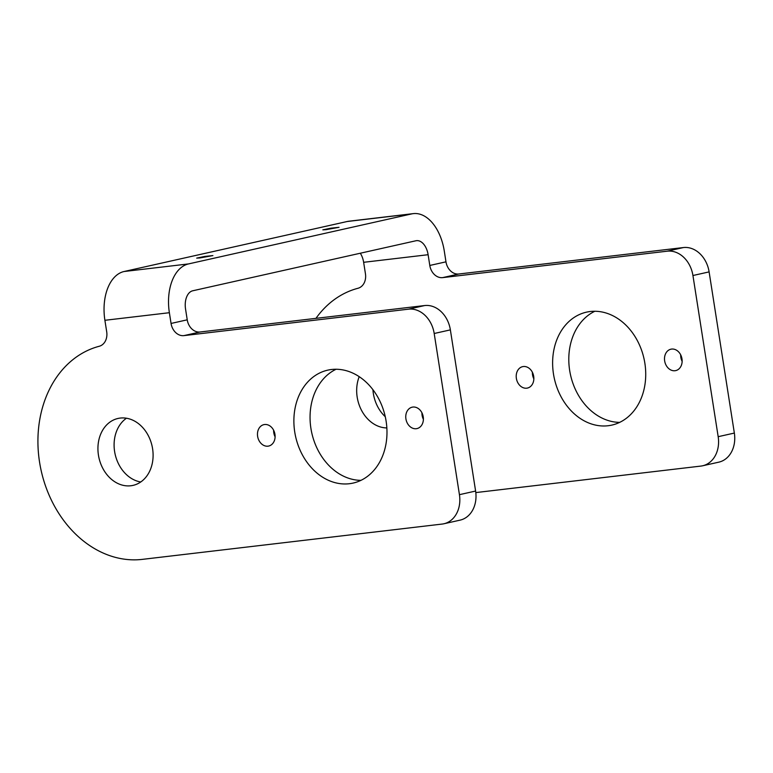 <?xml version="1.0" encoding="UTF-8"?>
<svg xmlns="http://www.w3.org/2000/svg" width="773" height="773" viewBox="0 0 773 773"><rect width="100%" height="100%" fill="white"/><g stroke="black" fill="none" stroke-linecap="round" stroke-linejoin="round"><path stroke-width="1.16" d="M326.061 229.668L322.834 229.852L330.873 228.18L339.028 227.31L326.061 229.668M199.927 257.94L196.7 258.114L204.729 256.443L212.894 255.583L199.927 257.94M273.632 430.252A10.967 8.706 -102.6 0 0 275.101 436.813M274.946 434.32A10.967 8.706 -102.6 0 0 263.883 424.638A10.967 8.706 -102.6 0 0 257.796 437.247A10.967 8.706 -102.6 0 0 268.685 446.05A10.967 8.706 -102.6 0 0 274.946 434.32M421.932 412.792A10.967 8.706 -102.6 0 0 423.401 419.343M423.237 416.86A10.967 8.706 -102.6 0 0 412.183 407.178A10.967 8.706 -102.6 0 0 406.086 419.787A10.967 8.706 -102.6 0 0 416.976 428.59A10.967 8.706 -102.6 0 0 423.237 416.86M171.055 323.452L187.23 319.819A13.614 10.803 -102.6 0 0 200.081 331.994L183.906 335.617A13.614 10.803 77.4 0 1 171.055 323.452L169.374 312.707A43.559 26.427 83.3 0 1 188.515 263.922L411.68 213.908A43.559 26.427 -96.7 0 1 413.323 213.628A43.559 26.427 -96.7 0 1 444.291 251.09L445.973 261.834L429.798 265.458A13.614 10.803 -102.6 0 0 442.649 277.623L458.824 274A13.614 10.803 77.4 0 1 445.973 261.834M187.23 319.819L185.549 309.074A16.33 9.914 83.3 0 1 192.728 290.783L415.893 240.77A16.33 9.914 -96.7 0 1 416.502 240.664A16.33 9.914 -96.7 0 1 428.116 254.713L363.639 262.308L365.445 273.797A13.614 10.803 -102.6 0 1 357.976 288.271A108.896 86.392 77.4 0 0 315.954 318.35M413.323 213.628L348.845 221.223A43.559 26.427 83.3 0 0 347.212 221.503L124.047 271.516A43.559 26.427 -96.7 0 0 104.896 320.293L106.703 331.791A13.614 10.803 77.4 0 1 99.234 346.265A108.896 86.392 77.4 0 0 40.611 468.003A108.896 86.392 77.4 0 0 142.338 559.372L442.146 524.065A27.219 21.596 77.4 0 0 443.895 523.765L460.07 520.142A27.219 21.596 77.4 0 0 475.608 491.048L450.369 329.878L434.194 333.501L459.433 494.672A27.219 21.596 77.4 0 1 443.895 523.765M183.906 335.617L408.502 309.171A27.219 21.596 77.4 0 1 434.194 333.501M386.123 421.237A57.878 45.916 -102.6 0 0 327.771 370.141A57.878 45.916 -102.6 0 0 295.624 436.658A57.878 45.916 -102.6 0 0 353.087 483.086A57.878 45.916 -102.6 0 0 386.123 421.237M152.59 448.726A34.302 27.21 -102.6 0 0 118.008 418.454A34.302 27.21 -102.6 0 0 98.963 457.867A34.302 27.21 -102.6 0 0 133.014 485.386A34.302 27.21 -102.6 0 0 152.59 448.726M126.453 418.232A34.302 27.21 -102.6 0 0 115.129 454.244A34.302 27.21 -102.6 0 0 140.744 481.985M336.071 369.252A57.878 45.916 -102.6 0 0 311.799 433.035A57.878 45.916 -102.6 0 0 360.962 480.352M450.369 329.878A27.219 21.596 77.4 0 0 424.667 305.548L200.081 331.994M533.689 376.335A10.967 8.706 -102.6 0 0 522.625 366.653A10.967 8.706 -102.6 0 0 516.538 379.263A10.967 8.706 -102.6 0 0 527.428 388.065A10.967 8.706 -102.6 0 0 533.689 376.335M532.375 372.267A10.967 8.706 -102.6 0 0 533.843 378.818M681.979 358.875A10.967 8.706 -102.6 0 0 670.925 349.193A10.967 8.706 -102.6 0 0 664.828 361.803A10.967 8.706 -102.6 0 0 675.718 370.605A10.967 8.706 -102.6 0 0 681.979 358.875M680.675 354.807A10.967 8.706 -102.6 0 0 682.144 361.358M429.798 265.458L428.116 254.713M360.295 253.235A16.33 9.914 -96.7 0 1 363.639 262.308M458.824 274L683.409 247.553A27.219 21.596 77.4 0 1 709.112 271.893L734.35 433.064A27.219 21.596 77.4 0 1 718.813 462.157L702.638 465.781A27.219 21.596 77.4 0 1 700.889 466.08L475.81 492.585M594.814 311.268A57.878 45.916 -102.6 0 0 570.542 375.04A57.878 45.916 -102.6 0 0 619.704 422.367M372.924 389.708A34.302 27.21 -102.6 0 0 385.273 416.715M359.213 376.683A34.302 27.21 -102.6 0 0 361.735 410.724A34.302 27.21 -102.6 0 0 386.858 427.923M644.866 363.242A57.878 45.916 -102.6 0 0 586.514 312.147A57.878 45.916 -102.6 0 0 554.367 378.664A57.878 45.916 -102.6 0 0 611.83 425.102A57.878 45.916 -102.6 0 0 644.866 363.242M702.638 465.781A27.219 21.596 77.4 0 0 718.175 436.687L692.937 275.517A27.219 21.596 77.4 0 0 667.244 251.186L442.649 277.623M188.515 263.922L124.047 271.516M104.896 320.293L169.374 312.707M424.667 305.548L408.502 309.171M475.608 491.048L459.433 494.672M411.68 213.908L347.212 221.503M667.244 251.186L683.409 247.553M718.175 436.687L734.35 433.064M692.937 275.517L709.112 271.893"/></g></svg>
